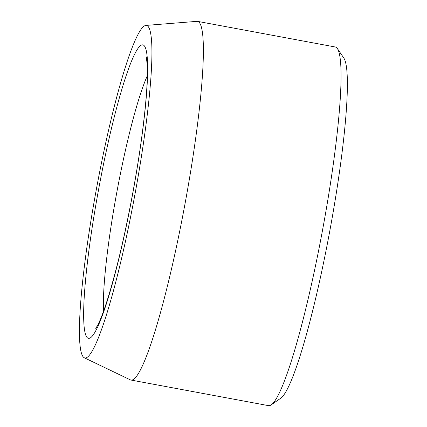 <?xml version="1.0" encoding="UTF-8"?>
<svg xmlns="http://www.w3.org/2000/svg" width="427" height="427" viewBox="0 0 427 427"><rect width="100%" height="100%" fill="white"/><g stroke="black" fill="none" stroke-linecap="round" stroke-linejoin="round"><path stroke-width="0.64" d="M97.34 184.058A169.076 19.434 100.5 0 1 146.002 25.417A169.076 19.434 100.5 0 1 134.788 195.23A169.076 19.434 100.5 0 1 84.183 357.709A169.076 19.434 100.5 0 1 97.34 184.058M146.002 25.417L196.975 21.35A182.404 20.966 100.5 0 1 197.632 21.382L335.286 46.991A182.404 20.966 100.5 0 1 337.447 48.641L343.927 58.221A174.115 20.01 100.5 0 1 329.697 231.487A174.115 20.01 100.5 0 1 280.662 398.279L271.166 404.887A182.404 20.966 100.5 0 1 268.562 405.65L130.908 380.041A182.404 20.966 100.5 0 1 130.283 379.838L84.183 357.709M337.447 48.641A182.404 20.966 100.5 0 1 322.534 230.158A182.404 20.966 100.5 0 1 271.166 404.887M197.632 21.382A182.404 20.966 100.5 0 1 184.88 204.544A182.404 20.966 100.5 0 1 130.908 380.041M143.387 45.07A149.242 17.155 -79.5 0 0 87.813 259.152A149.242 17.155 -79.5 0 0 115.856 270.793A149.242 17.155 -79.5 0 0 143.387 45.07M147.336 75.744A132.658 15.249 -79.5 0 0 116.891 191.899A132.658 15.249 -79.5 0 0 103.526 311.23M95.787 328.432L97.794 325.006C103.169 314.421 109.728 294.054 117.468 263.902C126.963 226.385 136.16 178.502 141.615 138.161C146.045 104.903 147.918 80.532 147.246 65.048L146.301 56.903"/></g></svg>
